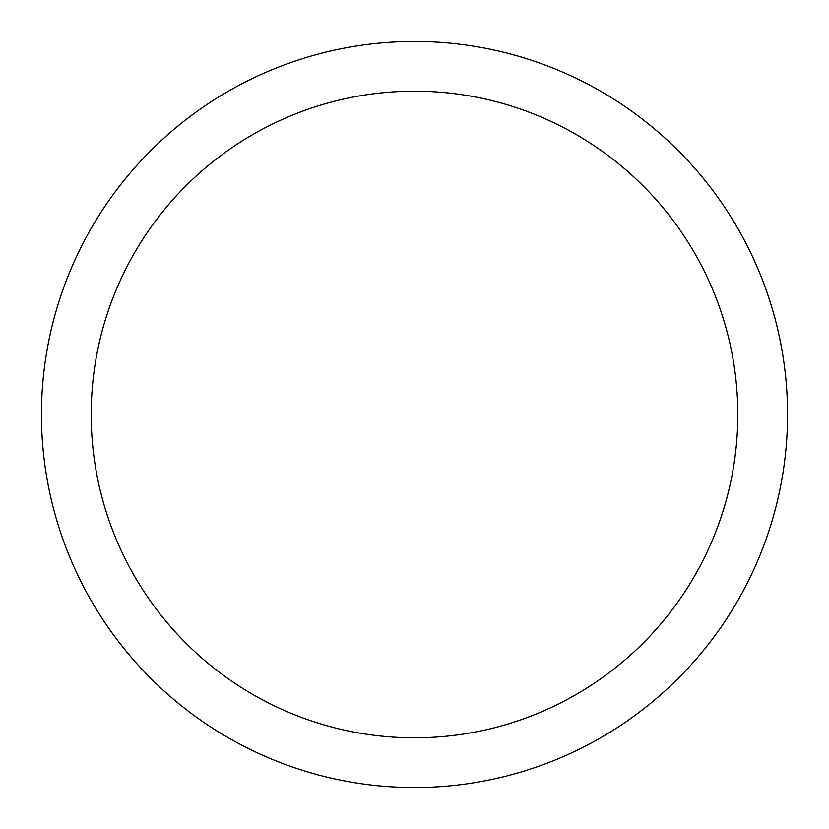 <?xml version="1.0" encoding="UTF-8"?>
<svg xmlns="http://www.w3.org/2000/svg" width="829" height="829" viewBox="0 0 829 829"><rect width="100%" height="100%" fill="white"/><g stroke="black" fill="none" stroke-linecap="round" stroke-linejoin="round"><path stroke-width="1.24" d="M414.5 41.45A373.05 373.05 0 0 1 787.55 414.5A373.05 373.05 0 0 1 414.5 787.55A373.05 373.05 0 0 1 41.45 414.5A373.05 373.05 0 0 1 414.5 41.45M414.5 91.19A323.31 323.31 0 0 1 737.81 414.5A323.31 323.31 0 0 1 414.5 737.81A323.31 323.31 0 0 1 91.19 414.5A323.31 323.31 0 0 1 414.5 91.19"/></g></svg>
